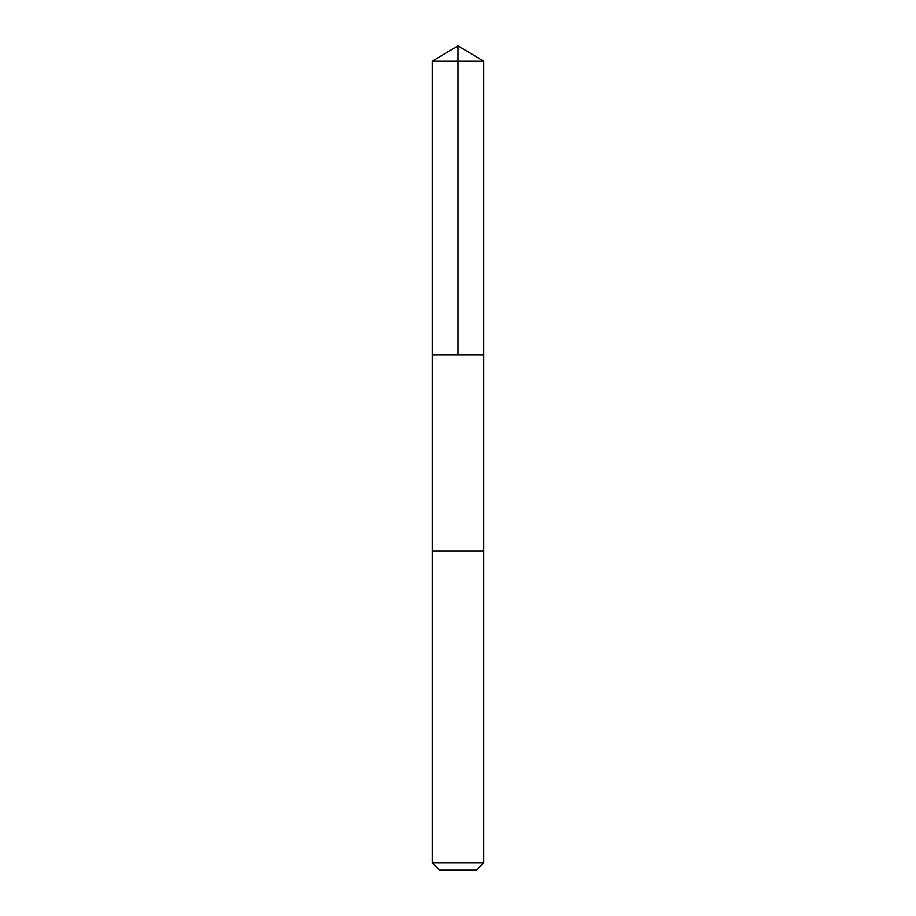 <?xml version="1.0" encoding="UTF-8"?>
<svg xmlns="http://www.w3.org/2000/svg" width="916" height="916" viewBox="0 0 916 916"><rect width="100%" height="100%" fill="white"/><g stroke="black" fill="none" stroke-linecap="round" stroke-linejoin="round"><path stroke-width="1.37" d="M432.238 354.973L483.762 354.973L483.762 61.28L432.238 61.28L432.238 354.973L483.762 354.973L483.762 551.077L432.238 551.077L432.238 354.973M474.877 551.077L432.238 551.077L432.238 862.758L483.762 862.758L483.762 551.077L474.877 551.077M483.762 862.758L476.331 870.2L439.669 870.2L432.238 862.758M458 354.973L458 45.8L432.238 61.28M458 45.8L483.762 61.28"/></g></svg>
